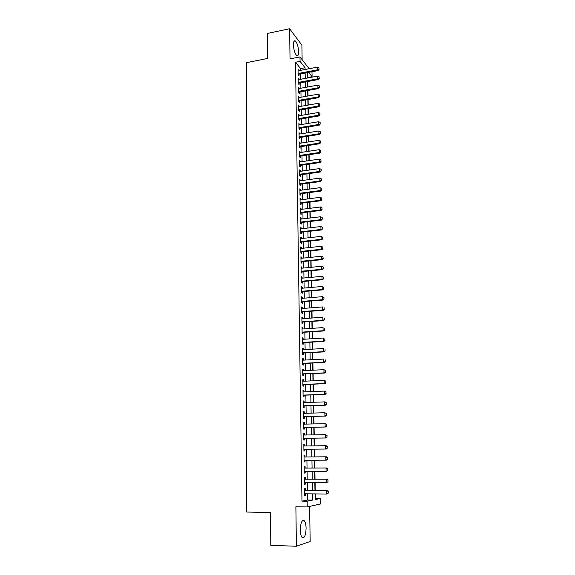 <?xml version="1.0" encoding="UTF-8"?>
<svg xmlns="http://www.w3.org/2000/svg" width="575" height="575" viewBox="0 0 575 575"><rect width="100%" height="100%" fill="white"/><g stroke="black" fill="none" stroke-linecap="round" stroke-linejoin="round"><path stroke-width="0.86" d="M306.094 528.224C305.986 524.644 305.397 522.165 304.326 520.785C301.99 519.541 300.646 522.596 300.301 529.942C300.402 533.535 300.991 536.022 302.062 537.409C304.434 538.617 305.778 535.555 306.094 528.224M298.619 51.628C298.296 46.539 297.21 42.988 295.363 40.969C294.12 40.293 293.48 41.601 293.437 44.879C293.76 49.996 294.846 53.554 296.686 55.559C297.943 56.235 298.583 54.927 298.619 51.628M315.114 498.496L320.347 498.503L320.455 503.973L307.23 506.942L307.136 501.213L312.642 500.085L312.527 493.882M302.134 59.663L301.889 45.152L289.627 28.75L267.512 33.429L267.677 58.442L246.725 62.625L246.776 512.045L270.573 512.526L270.782 545.33L296.398 546.25L310.177 541.47L309.594 506.41M311.557 71.817L312.002 72.392L312.088 76.691L308.689 72.357M307.704 77.963L307.697 77.51L312.088 76.691M315.38 498.439L315.301 493.911M315.237 490.396L315.093 482.626M315.028 479.162L314.892 471.407M314.827 467.993L314.683 460.259M314.626 456.895L314.482 449.168M314.424 445.855L314.281 438.172M314.223 434.858L314.079 427.247M314.022 423.926L313.885 416.379M313.821 413.051L313.684 405.583M313.627 402.248L313.49 394.845M313.433 391.503L313.296 384.172M313.231 380.823L313.102 373.563M313.037 370.199L312.908 363.012M312.85 359.641L312.714 352.518M312.656 349.147L312.527 342.089M312.462 338.711L312.34 331.717M312.275 328.332L312.146 321.411M312.088 318.011L311.959 311.154M311.902 307.754L311.772 300.962M311.715 297.555L311.592 290.828M311.528 287.414L311.406 280.751M311.341 277.322L311.226 270.724M311.161 267.296L311.039 260.762M310.982 257.327L310.859 250.851M310.795 247.408L310.68 240.997M310.615 237.547L310.5 231.193M310.435 227.743L310.32 221.447M310.263 217.99L310.148 211.758M310.083 208.294L309.968 202.12M309.903 198.648L309.796 192.532M309.731 189.06L309.623 183.001M309.558 179.522L309.451 173.521M309.386 170.035L309.278 164.091M309.213 160.605L309.106 154.718M309.041 151.218L308.933 145.389M308.868 141.888L308.768 136.11M308.703 132.609L308.595 126.888M308.531 123.373L308.43 117.71M308.365 114.195L308.265 108.582M308.2 105.067L308.092 99.504M308.035 95.982L307.934 90.476M307.869 86.947L307.769 81.499M305.469 490.31L305.44 488.606L304.513 488.757L304.621 495.506L305.548 495.341L305.519 493.803M305.289 479.126L305.268 477.437L304.34 477.552L304.448 484.265L305.368 484.128L305.347 482.569M305.117 468.007L305.095 466.339L304.168 466.411L304.276 473.088L305.196 472.988L305.174 471.407M304.944 456.96L304.915 455.299L303.995 455.342L304.103 461.977L305.023 461.912L304.994 460.302M304.772 445.97L304.75 444.331L303.83 444.338L303.931 450.937L304.851 450.901L304.822 449.269M304.599 435.023L304.577 433.421L303.658 433.399L303.758 439.954L304.678 439.961L304.649 438.315M304.434 424.134L304.405 422.582L303.492 422.517L303.593 429.036L304.506 429.079L304.484 427.441M304.261 413.317L304.24 411.801L303.327 411.707L303.428 418.19L304.34 418.262L304.312 416.631M304.089 402.558L304.067 401.084L303.162 400.955L303.262 407.402L304.168 407.503L304.146 405.878M303.923 391.863L303.902 390.425L302.996 390.267L303.097 396.671L304.002 396.815L303.974 395.19M303.758 381.225L303.737 379.831L302.831 379.644L302.932 386.012L303.837 386.177L303.808 384.56M303.593 370.652L303.571 369.301L302.666 369.078L302.766 375.41L303.672 375.612L303.643 373.994M303.428 360.137L303.406 358.829L302.507 358.57L302.601 364.866L303.507 365.103L303.478 363.493M303.262 349.686L303.241 348.414L302.342 348.127L302.443 354.387L303.341 354.653L303.312 353.05M303.097 339.293L303.082 338.057L302.184 337.748L302.277 343.965L303.176 344.267L303.154 342.664M302.939 328.965L302.917 327.764L302.026 327.419L302.119 333.608L303.018 333.931L302.989 332.336M302.781 318.687L302.759 317.529L301.868 317.156L301.961 323.308L302.853 323.66L302.831 322.072M302.615 308.473L302.601 307.352L301.71 306.949L301.803 313.066L302.694 313.454L302.673 311.858M302.457 298.317L302.443 297.232L301.552 296.793L301.645 302.881L302.536 303.298L302.515 301.71M302.299 288.212L302.285 287.169L301.393 286.702L301.487 292.754L302.378 293.2L302.357 291.618M302.141 278.171L302.127 277.157L301.243 276.668L301.336 282.684L302.22 283.159L302.198 281.577M301.983 268.18L301.968 267.21L301.092 266.692L301.178 272.672L302.062 273.175L302.04 271.594M301.832 258.254L301.817 257.312L300.933 256.766L301.027 262.71L301.911 263.242L301.882 261.675M301.674 248.371L301.659 247.473L300.783 246.898L300.876 252.813L301.753 253.367L301.731 251.8M301.523 238.553L301.508 237.683L300.632 237.087L300.725 242.966L301.602 243.548L301.573 241.989M301.365 228.785L301.357 227.952L300.481 227.326L300.574 233.17L301.444 233.788L301.422 232.228M301.214 219.075L301.207 218.277L300.33 217.616L300.423 223.438L301.293 224.077L301.271 222.518M301.063 209.415L301.056 208.653L300.179 207.97L300.272 213.749L301.142 214.417L301.12 212.865M300.912 199.812L300.905 199.079L300.035 198.368L300.121 204.125L300.991 204.815L300.969 203.27M300.761 190.26L300.754 189.556L299.884 188.823L299.978 194.544L300.84 195.263L300.818 193.717M300.617 180.758L299.74 179.328L299.827 185.021L300.696 185.761L300.668 184.223M300.466 171.307L299.597 169.891L299.683 175.548L300.545 176.317L300.524 174.778M300.322 161.913L299.453 160.497L299.539 166.125L300.402 166.923L300.373 165.384M300.172 152.562L299.309 151.16L299.395 156.759L300.251 157.579L300.229 156.048M300.028 143.268L299.165 141.874L299.252 147.437L300.107 148.285L300.085 146.754M299.884 134.025L299.022 132.631L299.108 138.173L299.963 139.035L299.934 137.511M299.74 124.825L298.878 123.445L298.964 128.951L299.819 129.842L299.791 128.326M299.597 115.683L298.734 114.303L298.82 119.78L299.676 120.7L299.647 119.183M299.453 106.583L298.598 105.211L298.684 110.659L299.532 111.6L299.51 110.091M299.309 97.534L298.461 96.169L298.54 101.588L299.388 102.551L299.367 101.042M299.173 88.536L298.317 87.177L298.403 92.568L299.252 93.552L299.223 92.05M299.029 79.58L298.181 78.229L298.267 83.591L299.108 84.604L299.086 83.102M300.603 70.351L300.574 68.59L295.514 62.251L301.968 501.141L307.56 500.013L307.46 493.824M307.402 490.324L307.273 482.583M307.223 479.133L307.093 471.407M307.043 468.007L306.913 460.295M306.863 456.945L306.734 449.255M306.683 445.948L306.561 438.287M306.504 434.988L306.382 427.405M306.331 424.098L306.209 416.58M306.152 413.267L306.029 405.821M305.979 402.493L305.857 395.118M305.807 391.791L305.684 384.481M305.634 381.146L305.519 373.908M305.462 370.559L305.347 363.393M305.289 360.043L305.174 352.942M305.124 349.578L305.009 342.549M304.951 339.178L304.843 332.213M304.786 328.835L304.678 321.935M304.621 318.557L304.513 311.722M304.455 308.329L304.348 301.559M304.29 298.166L304.182 291.46M304.125 288.053L304.017 281.412M303.967 278.005L303.859 271.422M303.801 268.007L303.693 261.488M303.643 258.067L303.535 251.613M303.478 248.184L303.377 241.787M303.32 238.352L303.219 232.02M303.162 228.577L303.061 222.309M303.003 218.859L302.903 212.649M302.853 209.192L302.752 203.04M302.694 199.583L302.594 193.487M302.536 190.023L302.443 183.978M302.385 180.514L302.292 174.534M302.234 171.055L302.134 165.133M302.083 161.654L301.983 155.782M301.925 152.296L301.832 146.488M301.782 142.995L301.688 137.238M301.631 133.745L301.537 128.038M301.48 124.538L301.386 118.888M301.329 115.388L301.243 109.789M301.185 106.282L301.092 100.74M301.034 97.225L300.948 91.734M300.89 88.219L300.804 82.786M300.747 79.264L300.66 73.873M298.892 70.675L298.044 69.331L298.123 74.664L298.971 75.699L298.942 74.197M307.23 506.942L295.881 506.747L296.398 546.25M301.968 501.141L307.136 501.213M295.514 62.251L300.064 61.367L299.992 56.903L309.156 68.72M289.627 28.75L290.023 58.873L299.992 56.903M315.035 493.903L315.136 499.574L320.347 498.503M307.366 72.608L307.467 78.006M307.532 81.542L307.632 86.99M307.697 90.519L307.798 96.025M307.862 99.547L307.963 105.103M308.027 108.625L308.128 114.238M308.193 117.753L308.293 123.417M308.358 126.924L308.459 132.645M308.523 136.153L308.631 141.924M308.696 145.425L308.797 151.254M308.861 154.754L308.969 160.633M309.034 164.127L309.142 170.071M309.206 173.557L309.314 179.551M309.379 183.037L309.487 189.089M309.551 192.568L309.659 198.684M309.724 202.148L309.839 208.322M309.903 211.787L310.011 218.018M310.076 221.476L310.191 227.772M310.256 231.222L310.371 237.576M310.435 241.018L310.55 247.437M310.615 250.873L310.73 257.348M310.795 260.784L310.91 267.317M310.974 270.753L311.097 277.351M311.154 280.772L311.276 287.435M311.341 290.849L311.463 297.577M311.521 300.984L311.65 307.776M311.707 311.176L311.837 318.033M311.894 321.425L312.024 328.347M312.081 331.739L312.211 338.725M312.275 342.103L312.397 349.162M312.462 352.533L312.592 359.655M312.649 363.026L312.786 370.214M312.843 373.57L312.98 380.83M313.037 384.186L313.174 391.51M313.231 394.853L313.368 402.256M313.425 405.591L313.562 413.058M313.627 416.386L313.763 423.933M313.821 427.247L313.957 434.865M314.022 438.172L314.158 445.862M314.223 449.176L314.36 456.895M314.424 460.259L314.561 467.993M314.626 471.407L314.762 479.162M314.827 482.626L314.971 490.396M305.088 69.496L305.059 67.735L300.064 61.367M312.469 490.374L312.333 482.612M312.275 479.155L312.139 471.407M312.074 468L311.945 460.273M311.88 456.909L311.751 449.197M311.686 445.891L311.557 438.215M311.499 434.908L311.363 427.297M311.305 423.983L311.176 416.451M311.118 413.13L310.982 405.662M310.924 402.335L310.795 394.946M310.737 391.604L310.608 384.28M310.55 380.938L310.421 373.685M310.363 370.329L310.241 363.148M310.177 359.785L310.054 352.669M309.997 349.298L309.875 342.254M309.81 338.876L309.688 331.897M309.63 328.512L309.508 321.598M309.451 318.205L309.328 311.355M309.271 307.956L309.149 301.178M309.091 297.771L308.976 291.051M308.912 287.637L308.797 280.981M308.739 277.567L308.624 270.976M308.559 267.548L308.452 261.021M308.387 257.586L308.272 251.117M308.214 247.681L308.099 241.277M308.042 237.834L307.927 231.488M307.869 228.038L307.762 221.749M307.697 218.299L307.589 212.074M307.532 208.61L307.424 202.443M307.359 198.979L307.251 192.869M307.194 189.398L307.086 183.346M307.028 179.867L306.921 173.88M306.856 170.394L306.755 164.457M306.691 160.971L306.59 155.092M306.533 151.599L306.425 145.777M306.367 142.277L306.267 136.512M306.202 133.005L306.101 127.291M306.044 123.79L305.943 118.127M305.878 114.619L305.785 109.013M305.72 105.491L305.627 99.942M305.562 96.42L305.469 90.922M305.404 87.4L305.311 81.952M305.246 78.423L305.152 73.025M300.574 68.59L305.059 67.735M307.56 500.013L312.642 500.085M298.058 70.531L298.885 70.38M298.202 79.407L299.022 79.257M298.339 88.327L299.165 88.176M298.475 97.297L299.302 97.146M298.612 106.31L299.446 106.167M298.756 115.374L299.589 115.237M298.892 124.487L299.733 124.351M299.036 133.652L299.877 133.515M299.18 142.859L300.021 142.729M299.323 152.123L300.164 151.994M299.467 161.431L300.308 161.309M299.611 170.797L300.459 170.674M299.755 180.205L300.603 180.09M299.898 189.671L300.754 189.556M300.049 199.187L300.905 199.079M300.193 208.754L301.056 208.653M300.344 218.378L301.207 218.277M300.495 228.052L301.357 227.952M300.639 237.784L301.508 237.683M300.79 247.566L301.659 247.473M300.948 257.399L301.817 257.312M301.099 267.296L301.968 267.21M301.25 277.243L302.127 277.157M301.408 287.241L302.285 287.169M301.559 297.304L302.443 297.232M301.717 307.417L302.601 307.352M301.875 317.594L302.759 317.529M302.033 327.829L302.917 327.764M302.191 338.114L303.082 338.057M302.349 348.464L303.241 348.414M302.507 358.872L303.406 358.829M302.673 369.344L303.571 369.301M302.831 379.874L303.737 379.831M302.996 390.461L303.902 390.425M303.162 401.113L304.067 401.084M303.327 411.822L304.24 411.801M303.492 422.596L304.405 422.582M303.658 433.435L304.577 433.421M303.83 444.338L304.75 444.331M303.931 450.915L304.851 450.901M304.103 461.919L305.023 461.912M304.268 472.988L305.196 472.988M304.441 484.121L305.368 484.128M304.613 495.327L305.548 495.341M318.981 69.23L318.952 67.886L318.981 69.23L317.558 69.812L318.133 70.574L298.123 74.355M298.066 70.833L317.501 67.124L317.558 69.812L298.109 73.499M318.952 67.886L317.501 67.124M318.133 70.574L319.075 69.359M319.175 78.214L319.147 76.863L319.175 78.214L317.752 78.804L318.327 79.544L298.26 83.253M298.202 79.738L317.695 76.101L317.752 78.804L298.245 82.412M319.147 76.863L317.695 76.101M318.327 79.544L319.269 78.337M319.369 87.242L319.341 85.891L319.369 87.242L317.946 87.838L318.521 88.564L298.396 92.201M298.339 88.687L317.889 85.122L317.946 87.838L298.382 91.382M319.341 85.891L317.889 85.122M318.521 88.564L319.47 87.364M319.571 96.327L319.542 94.961L319.571 96.327L318.14 96.923L318.715 97.635L298.533 101.193M298.482 97.678L318.076 94.192L318.14 96.923L298.526 100.388M319.542 94.961L318.076 94.192M318.715 97.635L319.664 96.442M319.765 105.455L319.736 104.082L319.765 105.455L318.334 106.059L318.909 106.756L298.677 110.235M298.619 106.727L318.27 103.313L318.334 106.059L298.662 109.451M319.736 104.082L318.27 103.313M318.909 106.756L319.865 105.57M319.966 114.633L319.937 113.253L319.966 114.633L318.528 115.244L319.103 115.92L298.813 119.32M298.763 115.819L318.471 112.484L318.528 115.244L298.806 118.558M319.937 113.253L318.471 112.484M319.103 115.92L320.059 114.748M320.167 123.862L320.138 122.475L320.167 123.862L318.723 124.48L319.305 125.142L298.957 128.462M298.899 124.962L318.665 121.706L318.723 124.48L298.942 127.715M320.138 122.475L318.665 121.706M319.305 125.142L320.261 123.97M320.368 133.141L320.34 131.747L320.368 133.141L318.917 133.767L319.499 134.406L299.101 137.648M299.043 134.155L318.859 130.978L318.917 133.767L299.086 136.922M320.34 131.747L318.859 130.978M319.499 134.406L320.462 133.249M320.57 142.471L320.541 141.069L320.57 142.471L319.118 143.103L319.7 143.728L299.237 146.884M299.187 143.398L319.06 140.3L319.118 143.103L299.23 146.179M320.541 141.069L319.06 140.3M319.7 143.728L320.663 142.578M320.771 151.85L320.742 150.442L320.771 151.85L319.319 152.49L319.901 153.094L299.381 156.17M299.331 152.691L319.254 149.673L319.319 152.49L299.374 155.487M320.742 150.442L319.254 149.673M319.901 153.094L320.872 151.958M320.979 161.287L320.943 159.872L320.979 161.287L319.52 161.927L320.103 162.517L299.525 165.514M299.474 162.035L319.456 159.095L319.52 161.927L299.518 164.845M320.943 159.872L319.456 159.095M320.103 162.517L321.073 161.381M321.181 170.768L321.152 169.345L321.181 170.768L319.722 171.422L320.304 171.99L299.668 174.901M299.618 171.429L319.657 168.568L319.722 171.422L299.661 174.254M321.152 169.345L319.657 168.568M320.304 171.99L321.281 170.868M321.389 180.306L321.36 178.875L321.389 180.306L319.923 180.967L320.512 181.513L299.819 184.338M299.762 180.873L319.865 178.099L319.923 180.967L299.805 183.72M321.36 178.875L319.865 178.099M320.512 181.513L321.49 180.399M321.598 189.901L321.569 188.456L321.598 189.901L320.124 190.562L320.713 191.094L299.963 193.833M299.913 190.368L320.067 187.68L320.124 190.562L299.956 193.229M321.569 188.456L320.067 187.68M320.713 191.094L321.698 189.987M321.806 199.539L321.777 198.095L321.806 199.539L320.332 200.215L320.922 200.725L300.114 203.377M300.057 199.92L320.268 197.311L320.332 200.215L300.1 202.795M321.777 198.095L320.268 197.311M320.922 200.725L321.907 199.626M322.014 209.235L321.986 207.783L322.014 209.235L320.541 209.918L321.13 210.407L300.258 212.973M300.207 209.523L320.476 207L320.541 209.918L300.251 212.412M321.986 207.783L320.476 207M321.13 210.407L322.115 209.322M322.23 218.989L322.194 217.522L322.23 218.989L320.742 219.672L321.339 220.146L300.409 222.618M300.358 219.176L320.685 216.739L320.742 219.672L300.402 222.087M322.194 217.522L320.685 216.739M321.339 220.146L322.323 219.068M322.438 228.792L322.41 227.319L322.438 228.792L320.951 229.49L321.547 229.943L300.56 232.322M300.502 228.886L320.893 226.536L320.951 229.49L300.553 231.811M322.41 227.319L320.893 226.536M321.547 229.943L322.539 228.872M322.654 238.654L322.625 237.173L322.654 238.654L321.166 239.351L321.756 239.789L300.711 242.082M300.653 238.647L321.102 236.39L321.166 239.351L300.703 241.586M322.625 237.173L321.102 236.39M321.756 239.789L322.755 238.726M322.87 248.572L322.841 247.085L322.87 248.572L321.375 249.277L321.971 249.694L300.862 251.893M300.804 248.465L321.31 246.294L321.375 249.277L300.854 251.426M322.841 247.085L321.31 246.294M321.971 249.694L322.97 248.644M323.085 258.542L323.057 257.047L323.085 258.542L321.59 259.26L322.187 259.648L301.012 261.762M300.962 258.34L321.526 256.256L321.59 259.26L301.005 261.309M323.057 257.047L321.526 256.256M322.187 259.648L323.186 258.613M323.301 268.575L323.272 267.066L323.301 268.575L321.799 269.294L322.395 269.668L301.163 271.68M301.113 268.266L321.734 266.275L321.799 269.294L301.156 271.256M323.272 267.066L321.734 266.275M322.395 269.668L323.402 268.64M323.524 278.659L323.488 277.143L323.524 278.659L322.014 279.385L322.611 279.738L301.322 281.657M301.264 278.25L321.95 276.352L322.014 279.385L301.314 281.254M323.488 277.143L321.95 276.352M322.611 279.738L323.624 278.717M323.739 288.801L323.711 287.277L323.739 288.801L322.23 289.541L322.834 289.872L301.473 291.69M301.422 288.291L322.165 286.487L322.23 289.541L301.465 291.309M323.711 287.277L322.165 286.487M322.834 289.872L323.84 288.858M323.962 299.007L323.933 297.469L323.962 299.007L322.446 299.748L323.049 300.057L301.631 301.782M301.58 298.389L322.381 296.678L322.446 299.748L301.623 301.429M323.933 297.469L322.381 296.678M323.049 300.057L324.063 299.058M324.185 309.264L324.149 307.726L324.185 309.264L322.668 310.011L323.265 310.299L301.789 311.93M301.731 308.538L322.597 306.928L322.668 310.011L301.782 311.6M323.265 310.299L324.286 309.314M324.408 319.585L324.379 318.033L324.408 319.585L322.884 320.34L323.488 320.606L301.947 322.129M301.889 318.751L322.819 317.235L322.884 320.34L301.94 321.827M323.488 320.606L324.508 319.628M324.638 329.964L324.602 328.404L324.638 329.964L323.107 330.726L323.711 330.97L302.105 332.393M302.048 329.022L323.042 327.606L323.107 330.726L302.098 332.113M323.711 330.97L324.731 330.007M324.861 340.4L324.825 338.833L324.861 340.4L323.33 341.176L323.933 341.392L302.263 342.714M302.213 339.351L323.258 338.035L323.33 341.176L302.256 342.463M323.933 341.392L324.961 340.436M325.091 350.901L325.055 349.32L325.091 350.901L323.553 351.677L324.156 351.878L302.421 353.093M302.371 349.737L323.481 348.522L323.553 351.677L302.421 352.863M324.156 351.878L325.191 350.937M325.321 361.459L325.285 359.871L325.321 361.459L323.775 362.25L324.386 362.423L302.579 363.537M302.529 360.187L323.711 359.073L323.775 362.25L302.579 363.335M324.386 362.423L325.421 361.488M325.551 372.082L325.515 370.487L325.551 372.082L323.998 372.88L324.609 373.031L302.745 374.037M302.694 370.695L323.933 369.682L323.998 372.88L302.745 373.858M325.515 370.487L323.933 369.682L325.615 370.508M324.609 373.031L325.651 372.104M325.781 382.763L325.745 381.16L325.781 382.763L324.228 383.568L324.839 383.698L302.91 384.596M302.853 381.261L324.163 380.355L324.228 383.568L302.903 384.445M325.745 381.16L324.163 380.355L325.845 381.182M324.839 383.698L325.881 382.785M326.011 393.508L325.975 391.898L326.011 393.508L324.458 394.321L325.069 394.428L303.068 395.219M303.018 391.891L324.386 391.093L324.458 394.321L303.068 395.097M325.975 391.898L324.386 391.093L326.075 391.913M325.069 394.428L326.111 393.53M326.248 404.318L326.212 402.694L326.248 404.318L324.688 405.145L325.299 405.224L303.233 405.907M303.183 402.586L324.616 401.889L324.688 405.145L303.233 405.806M326.212 402.694L325.234 401.975L326.312 402.708M325.299 405.224L326.348 404.333M326.485 415.193L326.449 413.562L326.485 415.193L324.918 416.02L325.536 416.077L303.399 416.652M303.348 413.339L324.846 412.749L324.918 416.02L303.399 416.58M326.449 413.562L324.846 412.749L326.55 413.569M325.536 416.077L326.586 415.207M326.722 426.132L326.686 424.487L326.722 426.132L325.148 426.966L325.766 427.002L303.571 427.462M303.521 424.156L325.083 423.682L325.148 426.966L303.571 427.412M326.686 424.487L325.694 423.717L326.787 424.494M325.766 427.002L326.823 426.14M326.959 437.137L325.385 437.978L326.003 437.992L303.737 438.33L325.385 437.978L325.313 434.671L327.024 435.483L326.959 437.137L327.024 435.483M303.686 435.038L325.313 434.671L326.923 435.483M326.003 437.992L327.06 437.137M327.297 448.198L327.161 446.538L327.297 448.198L326.241 449.039L303.902 449.283M326.169 445.718L303.852 445.984L326.169 445.718L327.261 446.538M327.197 448.205L325.623 449.061L325.551 445.726L327.161 446.538M327.542 459.332L327.506 457.657L327.542 459.332L326.478 460.158L304.074 460.309M326.406 456.816L304.024 456.967L326.406 456.816L327.506 457.657M327.441 459.339L325.86 460.201L325.788 456.852L327.405 457.664M327.786 470.53L327.75 468.848L327.786 470.53L326.097 471.414L304.247 471.407M304.197 468.072L326.643 467.978L327.75 468.848M304.197 468.007L326.643 467.978M327.685 470.537L326.097 471.414L326.025 468.043L327.642 468.855M328.03 481.793L327.994 480.096L328.03 481.793L326.334 482.691L304.419 482.569M304.369 479.212L326.887 479.212L327.994 480.096M304.369 479.119L326.887 479.212M327.93 481.807L326.334 482.691L326.262 479.298L327.887 480.111M328.275 493.127L328.239 491.417L328.275 493.127L326.578 494.033L304.592 493.796M304.542 490.418L327.125 490.511L328.239 491.417M304.542 490.302L327.125 490.511M328.174 493.142L326.578 494.033L326.507 490.619L328.138 491.438M304.326 520.785L302.4 520.742M295.363 40.969L294.048 41.235"/></g></svg>
